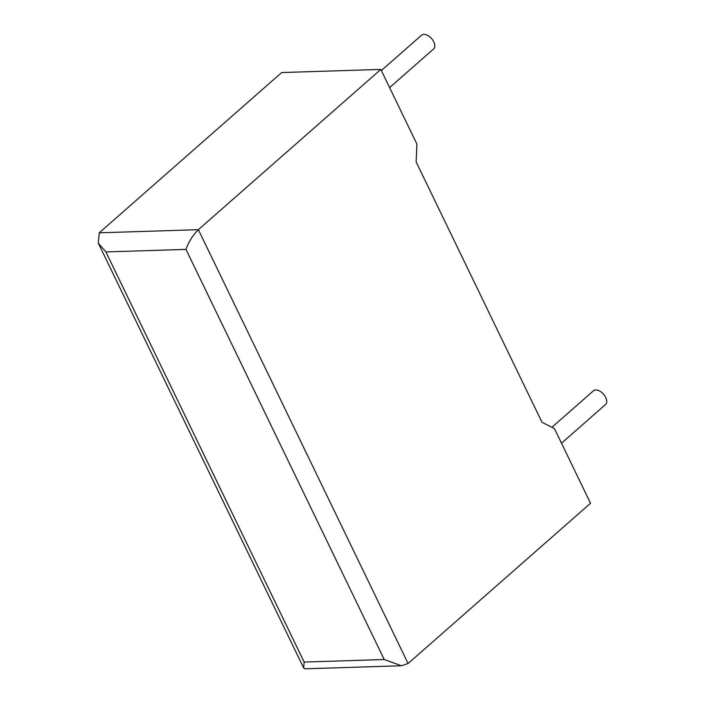 <?xml version="1.0" encoding="UTF-8"?>
<svg xmlns="http://www.w3.org/2000/svg" width="704" height="704" viewBox="0 0 704 704"><rect width="100%" height="100%" fill="white"/><g stroke="black" fill="none" stroke-linecap="round" stroke-linejoin="round"><path stroke-width="1.06" d="M561.502 443.212L605.537 404.527A9.143 5.298 -131.3 0 0 605.704 397.47A9.143 5.298 -131.3 0 0 593.472 390.799L551.91 427.31M381.348 70.532L421.573 35.2A9.143 5.298 48.7 0 1 433.796 41.87A9.143 5.298 48.7 0 1 433.638 48.937L389.602 87.613M554.435 428.578L590.533 503.254L408.091 663.511L401.43 665.755L384.226 659.525L185.97 249.401C188.804 241.586 192.94 235.022 198.37 229.689L380.811 69.423L416.909 144.1L416.143 161.929L542.018 422.312L554.435 428.578M401.43 665.755L305.061 668.8L303.662 667.955L98.296 243.144L99.246 232.813L281.679 72.547L380.811 69.423M303.662 667.955L304.163 662.05L384.226 659.525M98.296 243.144L105.899 251.926L304.163 662.05M99.246 232.813L198.37 229.689L408.091 663.511M185.97 249.401L105.899 251.926"/></g></svg>
